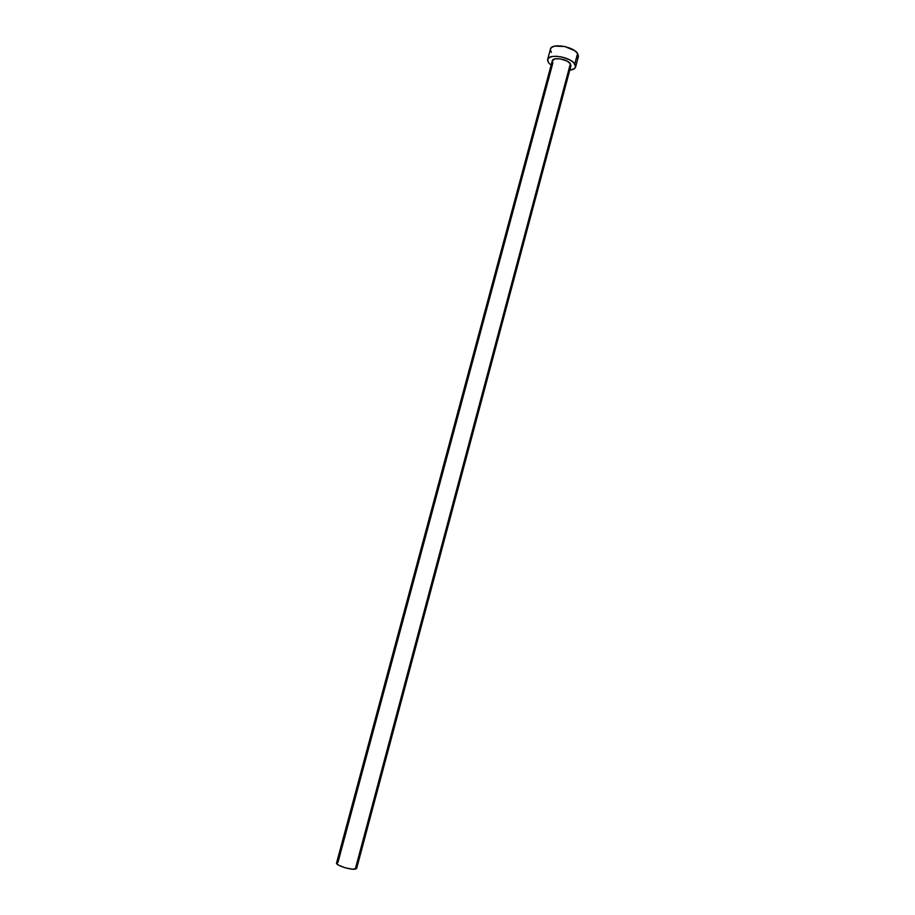 <?xml version="1.0" encoding="UTF-8"?>
<svg xmlns="http://www.w3.org/2000/svg" width="915" height="915" viewBox="0 0 915 915"><rect width="100%" height="100%" fill="white"/><g stroke="black" fill="none" stroke-linecap="round" stroke-linejoin="round"><path stroke-width="1.37" d="M552.283 60.802L555.108 58.846L560.003 58.8L567.048 61.042L570.388 63.718C567.494 59.04 552.866 56.696 552.294 60.79L336.548 863.028C335.393 865.178 350.537 870.142 355.272 869.159L570.388 63.718L570.926 65.8M575.615 66.967L578.383 56.581L577.594 53.447C573.316 46.322 551.322 42.833 550.441 49.101L547.65 59.475C548.485 53.345 570.503 56.89 574.803 63.913L577.594 53.447L574.803 63.913L575.604 66.989C575.055 68.728 573.11 69.78 569.771 70.158L574.414 68.648L575.684 66.543L573.591 62.529L569.805 59.898L561.97 57.027L556.503 56.273L551.837 56.593L548.703 57.942L547.547 60.104L548.543 62.723L547.639 59.498M551.116 65.159L548.543 62.723L551.116 65.159M570.743 66.223L570.159 66.875M336.651 862.822L338.001 862.273L552.877 62.929L552.225 61.179M578.463 56.124L577.594 53.447L574.7 50.68L564.784 46.516L554.662 46.127L551.516 47.511L550.43 49.124M550.35 49.707L551.322 52.372M577.182 58.274L578.086 57.279M570.937 65.788L570.388 63.718L355.272 869.159L356.656 868.415L570.937 65.788M356.575 868.587L352.641 869.204L345.104 867.752L338.47 865.098L336.548 863.017"/></g></svg>
